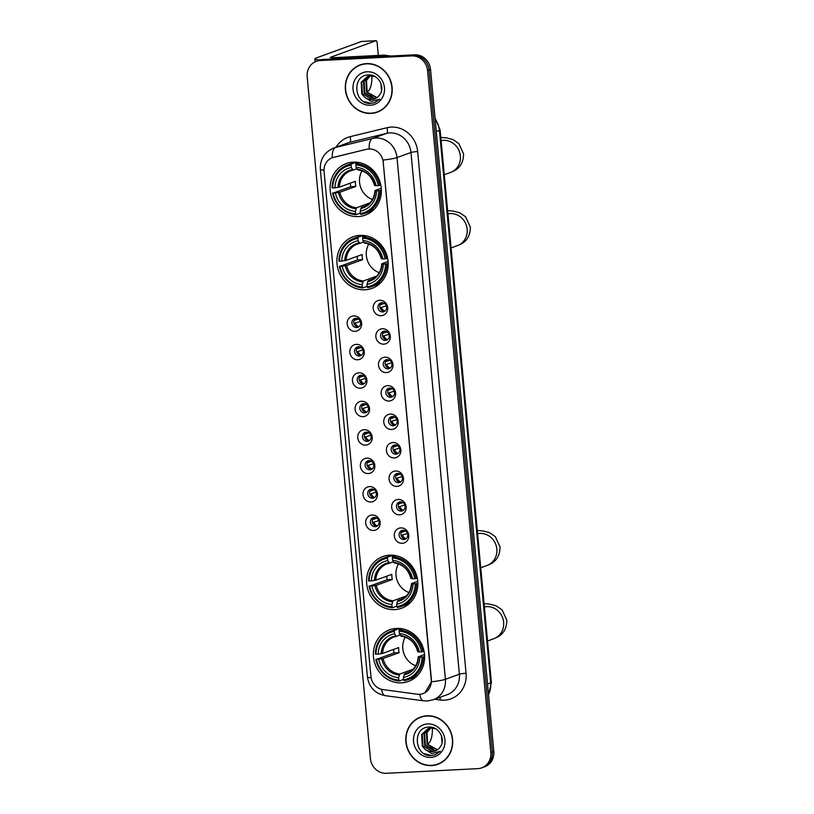 <?xml version="1.0" encoding="UTF-8"?>
<svg xmlns="http://www.w3.org/2000/svg" width="814" height="814" viewBox="0 0 814 814"><rect width="100%" height="100%" fill="white"/><g stroke="black" fill="none" stroke-linecap="round" stroke-linejoin="round"><path stroke-width="1.22" d="M360.012 235.368A27.483 25.397 -110 0 0 353.113 236.762A27.483 25.397 -110 0 0 337.607 267.633A27.483 25.397 -110 0 0 365.059 289.794A27.483 25.397 -110 0 0 371.957 288.4A27.483 25.397 -110 0 0 387.464 257.529A27.483 25.397 -110 0 0 360.012 235.368M389.682 555.179A27.483 25.397 -110 0 0 382.784 556.572A27.483 25.397 -110 0 0 367.277 587.443A27.483 25.397 -110 0 0 394.729 609.615A27.483 25.397 -110 0 0 401.617 608.221A27.483 25.397 -110 0 0 417.134 577.35A27.483 25.397 -110 0 0 389.682 555.179M396.469 628.408A27.483 25.397 -110 0 0 389.57 629.802A27.483 25.397 -110 0 0 374.064 660.673A27.483 25.397 -110 0 0 401.516 682.844A27.483 25.397 -110 0 0 408.414 681.44A27.483 25.397 -110 0 0 423.921 650.579A27.483 25.397 -110 0 0 396.469 628.408M353.215 162.139A27.483 25.397 -110 0 0 346.316 163.533A27.483 25.397 -110 0 0 330.81 194.404A27.483 25.397 -110 0 0 358.262 216.575A27.483 25.397 -110 0 0 365.16 215.171A27.483 25.397 -110 0 0 380.667 184.31A27.483 25.397 -110 0 0 353.215 162.139M355.118 331.318A7.774 7.184 70 0 1 347.181 323.982A7.774 7.184 70 0 1 353.693 315.913A7.774 7.184 70 0 1 361.63 323.25A7.774 7.184 70 0 1 355.118 331.318M355.84 318.315A4.67 4.314 -110 0 0 352.035 323.789A4.67 4.314 -110 0 0 357.875 327.32A4.67 4.314 -110 0 0 355.84 318.315M357.763 359.768A7.774 7.184 70 0 1 349.827 352.431A7.774 7.184 70 0 1 356.329 344.363A7.774 7.184 70 0 1 364.265 351.699A7.774 7.184 70 0 1 357.763 359.768M358.486 346.764A4.67 4.314 -110 0 0 354.68 352.238A4.67 4.314 -110 0 0 360.51 355.769A4.67 4.314 -110 0 0 358.486 346.764M360.399 388.217A7.774 7.184 70 0 1 352.462 380.881A7.774 7.184 70 0 1 358.974 372.812A7.774 7.184 70 0 1 366.911 380.148A7.774 7.184 70 0 1 360.399 388.217M361.121 375.213A4.67 4.314 -110 0 0 357.315 380.687A4.67 4.314 -110 0 0 363.146 384.218A4.67 4.314 -110 0 0 361.121 375.213M363.034 416.666A7.774 7.184 70 0 1 355.097 409.33A7.774 7.184 70 0 1 361.609 401.261A7.774 7.184 70 0 1 369.546 408.597A7.774 7.184 70 0 1 363.034 416.666M363.756 403.663A4.67 4.314 -110 0 0 359.951 409.137A4.67 4.314 -110 0 0 365.791 412.667A4.67 4.314 -110 0 0 363.756 403.663M365.679 445.116A7.774 7.184 70 0 1 357.743 437.779A7.774 7.184 70 0 1 364.245 429.711A7.774 7.184 70 0 1 372.191 437.047A7.774 7.184 70 0 1 365.679 445.116M366.402 432.112A4.67 4.314 -110 0 0 362.596 437.586A4.67 4.314 -110 0 0 368.427 441.117A4.67 4.314 -110 0 0 366.402 432.112M368.315 473.565A7.774 7.184 70 0 1 360.378 466.229A7.774 7.184 70 0 1 366.89 458.16A7.774 7.184 70 0 1 374.827 465.496A7.774 7.184 70 0 1 368.315 473.565M369.037 460.561A4.67 4.314 -110 0 0 365.232 466.035A4.67 4.314 -110 0 0 371.062 469.566A4.67 4.314 -110 0 0 369.037 460.561M370.96 502.014A7.774 7.184 70 0 1 363.013 494.678A7.774 7.184 70 0 1 369.525 486.609A7.774 7.184 70 0 1 377.462 493.945A7.774 7.184 70 0 1 370.96 502.014M371.672 489.011A4.67 4.314 -110 0 0 367.877 494.485A4.67 4.314 -110 0 0 373.707 498.015A4.67 4.314 -110 0 0 371.672 489.011M373.595 530.463A7.774 7.184 70 0 1 365.659 523.127A7.774 7.184 70 0 1 372.161 515.048A7.774 7.184 70 0 1 380.107 522.385A7.774 7.184 70 0 1 373.595 530.463M374.318 517.45A4.67 4.314 -110 0 0 370.512 522.934A4.67 4.314 -110 0 0 376.343 526.465A4.67 4.314 -110 0 0 374.318 517.45M381.156 315.71A7.774 7.184 70 0 1 373.219 308.374A7.774 7.184 70 0 1 379.721 300.295A7.774 7.184 70 0 1 387.668 307.631A7.774 7.184 70 0 1 381.156 315.71M381.878 302.696A4.67 4.314 -110 0 0 378.072 308.18A4.67 4.314 -110 0 0 383.903 311.711A4.67 4.314 -110 0 0 381.878 302.696M383.791 344.149A7.774 7.184 70 0 1 375.854 336.813A7.774 7.184 70 0 1 382.366 328.744A7.774 7.184 70 0 1 390.303 336.08A7.774 7.184 70 0 1 383.791 344.149M384.513 331.145A4.67 4.314 -110 0 0 380.708 336.63A4.67 4.314 -110 0 0 386.538 340.15A4.67 4.314 -110 0 0 384.513 331.145M386.436 372.598A7.774 7.184 70 0 1 378.49 365.262A7.774 7.184 70 0 1 385.002 357.193A7.774 7.184 70 0 1 392.938 364.53A7.774 7.184 70 0 1 386.436 372.598M387.149 359.595A4.67 4.314 -110 0 0 383.353 365.079A4.67 4.314 -110 0 0 389.184 368.6A4.67 4.314 -110 0 0 387.149 359.595M389.072 401.048A7.774 7.184 70 0 1 381.135 393.711A7.774 7.184 70 0 1 387.647 385.643A7.774 7.184 70 0 1 395.584 392.979A7.774 7.184 70 0 1 389.072 401.048M389.794 388.044A4.67 4.314 -110 0 0 385.989 393.528A4.67 4.314 -110 0 0 391.819 397.049A4.67 4.314 -110 0 0 389.794 388.044M391.707 429.497A7.774 7.184 70 0 1 383.77 422.161A7.774 7.184 70 0 1 390.282 414.092A7.774 7.184 70 0 1 398.219 421.428A7.774 7.184 70 0 1 391.707 429.497M392.429 416.493A4.67 4.314 -110 0 0 388.624 421.978A4.67 4.314 -110 0 0 394.464 425.498A4.67 4.314 -110 0 0 392.429 416.493M394.352 457.946A7.774 7.184 70 0 1 386.416 450.61A7.774 7.184 70 0 1 392.918 442.541A7.774 7.184 70 0 1 400.854 449.877A7.774 7.184 70 0 1 394.352 457.946M395.075 444.943A4.67 4.314 -110 0 0 391.269 450.427A4.67 4.314 -110 0 0 397.1 453.947A4.67 4.314 -110 0 0 395.075 444.943M396.988 486.396A7.774 7.184 70 0 1 389.051 479.059A7.774 7.184 70 0 1 395.563 470.991A7.774 7.184 70 0 1 403.5 478.327A7.774 7.184 70 0 1 396.988 486.396M397.71 473.392A4.67 4.314 -110 0 0 393.905 478.866A4.67 4.314 -110 0 0 399.735 482.397A4.67 4.314 -110 0 0 397.71 473.392M399.623 514.845A7.774 7.184 70 0 1 391.687 507.509A7.774 7.184 70 0 1 398.199 499.44A7.774 7.184 70 0 1 406.135 506.776A7.774 7.184 70 0 1 399.623 514.845M400.346 501.841A4.67 4.314 -110 0 0 396.54 507.315A4.67 4.314 -110 0 0 402.381 510.846A4.67 4.314 -110 0 0 400.346 501.841M402.269 543.294A7.774 7.184 70 0 1 394.332 535.958A7.774 7.184 70 0 1 400.834 527.889A7.774 7.184 70 0 1 408.77 535.225A7.774 7.184 70 0 1 402.269 543.294M402.991 530.29A4.67 4.314 -110 0 0 399.186 535.765A4.67 4.314 -110 0 0 405.016 539.295A4.67 4.314 -110 0 0 402.991 530.29M358.76 326.862A4.67 4.314 70 0 1 355.647 318.325M361.396 355.311A4.67 4.314 70 0 1 358.282 346.774M364.041 383.76A4.67 4.314 70 0 1 360.928 375.223M366.676 412.21A4.67 4.314 70 0 1 363.563 403.673M369.312 440.659A4.67 4.314 70 0 1 366.198 432.122M371.957 469.108A4.67 4.314 70 0 1 368.844 460.571M374.593 497.558A4.67 4.314 70 0 1 371.479 489.021M377.238 526.007A4.67 4.314 70 0 1 374.125 517.47M384.788 311.253A4.67 4.314 70 0 1 381.674 302.716M387.433 339.692A4.67 4.314 70 0 1 384.32 331.166M390.069 368.142A4.67 4.314 70 0 1 386.955 359.615M392.714 396.591A4.67 4.314 70 0 1 389.601 388.064M395.35 425.04A4.67 4.314 70 0 1 392.236 416.514M397.985 453.49A4.67 4.314 70 0 1 394.871 444.963M400.63 481.939A4.67 4.314 70 0 1 397.517 473.402M403.266 510.388A4.67 4.314 70 0 1 400.152 501.851M405.901 538.837A4.67 4.314 70 0 1 402.788 530.301M366.687 149.288A14.001 12.932 70 0 1 368.925 148.962A14.001 12.932 70 0 1 383.211 162.159L431.237 679.782A14.001 12.932 70 0 1 423.026 693.599A14.001 12.932 70 0 1 417.236 694.21L382.946 689.59A14.001 12.932 70 0 1 370.93 676.475L324.094 171.53A14.001 12.932 70 0 1 332.295 157.723A14.001 12.932 70 0 1 333.567 157.336L366.961 149.186L371.021 148.962M366.432 63.614A25.153 23.24 -110 0 0 360.124 64.896A25.153 23.24 -110 0 0 345.93 93.142A25.153 23.24 -110 0 0 371.052 113.421A25.153 23.24 -110 0 0 377.36 112.149A25.153 23.24 -110 0 0 391.554 83.903A25.153 23.24 -110 0 0 366.432 63.614M360.877 64.632A25.153 23.24 -110 0 0 357.743 66.219M426.933 715.771A25.153 23.24 -110 0 0 420.624 717.053A25.153 23.24 -110 0 0 406.43 745.298A25.153 23.24 -110 0 0 431.552 765.587A25.153 23.24 -110 0 0 437.861 764.305A25.153 23.24 -110 0 0 452.055 736.06A25.153 23.24 -110 0 0 426.933 715.771M421.377 716.788A25.153 23.24 -110 0 0 418.243 718.375M324.023 170.136A18.152 1.903 -5.3 0 1 320.34 169.332C319.963 159.249 324.42 152.157 333.709 148.046A20.747 19.16 70 0 1 335.602 147.476L372.507 138.502A20.747 19.16 70 0 1 375.824 138.024A20.747 19.16 70 0 1 396.988 157.58A18.152 1.903 174.7 0 1 383.028 160.063L431.42 679.71L431.43 681.786L425.091 692.612M369.129 148.881L369.149 148.881A18.152 6.909 76.3 0 1 372.507 138.502L386.487 133.404L349.582 142.369A20.747 19.16 -110 0 0 347.69 142.949L333.709 148.046M316.28 61.335L319.261 60.246A15.558 14.377 -110 0 1 323.168 59.463L414.662 54.813A15.558 14.377 -110 0 1 430.535 69.485L493.803 751.424A15.558 14.377 -110 0 1 484.686 766.778L483.201 767.317A15.558 14.377 -110 0 0 492.307 751.963L429.049 70.024A15.558 14.377 -110 0 0 413.176 55.352L321.672 60.002A15.558 14.377 -110 0 0 317.775 60.796A15.558 14.377 -110 0 1 321.672 60.002L413.176 55.352A15.558 14.377 -110 0 1 429.049 70.024L492.307 751.963A15.558 14.377 -110 0 1 483.201 767.317L481.705 767.856A15.558 14.377 -110 0 0 490.822 752.512L427.554 70.574A15.558 14.377 -110 0 0 411.681 55.901L320.187 60.541A15.558 14.377 -110 0 0 316.28 61.335A15.558 14.377 -110 0 0 307.173 76.689L370.431 758.628A15.558 14.377 -110 0 0 386.304 773.3L477.798 768.65A15.558 14.377 -110 0 0 481.705 767.856M336.06 147.192A25.926 23.952 70 0 1 350.142 136.681A5.189 1.974 -103.7 0 1 349.582 142.369L335.602 147.476A18.152 6.909 76.3 0 0 332.214 157.753L366.961 149.186M435.185 764.824A25.153 23.24 -110 0 0 438.604 764.02M374.684 112.668A25.153 23.24 -110 0 0 378.103 111.864M377.279 111.905A24.888 22.996 -110 0 0 391.32 83.944A24.888 22.996 -110 0 0 366.453 63.868A24.888 22.996 -110 0 0 360.215 65.13A24.888 22.996 -110 0 0 346.164 93.091A24.888 22.996 -110 0 0 371.031 113.166A24.888 22.996 -110 0 0 377.279 111.905L378.764 111.355A24.888 22.996 -110 0 0 381.237 110.277M372.405 96.774L366.666 91.199M376.75 97.772L366.585 92.348L365.903 80.596L369.871 75.946M377.024 97.578L367.175 92.135L366.493 80.383L370.197 75.916M375.62 98.423L373.789 98.677L364.214 93.213L363.532 81.461L368.62 76.17M375.915 98.27L374.379 98.463L364.814 92.989L364.133 81.247L368.925 76.099M364.438 97.09A11.722 10.826 -110 0 0 371.683 99.44A11.722 10.826 -110 0 0 374.623 98.85A11.722 10.826 -110 0 0 379.538 95.024C385.683 87.617 378.459 74.267 368.854 74.939C351.658 74.583 353.673 103.734 369.912 103.459L374.562 102.666L379.782 99.166L371.215 101.404L364.438 97.09L361.854 94.078L361.172 82.326L367.409 76.526L370.451 75.895L375.091 76.608M374.735 98.809L372.008 99.328L362.444 93.854L361.762 82.112L367.704 76.424M367.195 71.774A16.901 15.619 -110 0 0 353.042 89.316A16.901 15.619 -110 0 0 370.299 105.26A16.901 15.619 -110 0 0 384.442 87.719A16.901 15.619 -110 0 0 367.195 71.774M364.296 63.828A24.888 22.996 -110 0 0 361.701 64.591L360.215 65.13M374.674 102.625L371.011 103.337L363.878 101.577M320.431 59.88A20.747 2.177 174.7 0 1 314.835 58.923A20.747 2.177 174.7 0 1 316.229 57.987L361.528 41.453A2.595 0.956 -92.9 0 1 361.64 41.433A2.595 0.956 -92.9 0 1 361.742 41.443M381.552 90.456L380.901 83.415M378.307 55.413L377.147 42.949A2.595 0.956 87.1 0 0 376.078 40.7A2.595 0.956 87.1 0 0 375.976 40.72L330.677 57.255A5.189 0.539 -5.3 0 0 330.321 57.489A5.189 0.539 -5.3 0 0 333.628 57.682L383.974 55.128A2.595 2.391 70 0 1 384.401 55.149L390.873 56.013M366.992 91.758A16.595 6.105 87.1 0 0 371.906 75.906M437.779 764.061A24.888 22.996 -110 0 0 451.821 736.11A24.888 22.996 -110 0 0 426.953 716.035A24.888 22.996 -110 0 0 420.716 717.297A24.888 22.996 -110 0 0 406.664 745.248A24.888 22.996 -110 0 0 431.532 765.323A24.888 22.996 -110 0 0 437.779 764.061L439.265 763.522A24.888 22.996 -110 0 0 441.737 762.433M432.906 748.931L427.167 743.365M437.25 749.928L427.085 744.505L426.404 732.753L430.372 728.113M437.525 749.745L427.676 744.291L426.994 732.539L430.698 728.072M436.121 750.579L434.289 750.834L424.715 745.37L424.033 733.618L429.12 728.327M436.416 750.437L434.88 750.62L425.305 745.156L424.623 733.404L429.426 728.255M424.939 749.246A11.722 10.826 -110 0 0 432.183 751.607A11.722 10.826 -110 0 0 435.124 751.007A11.722 10.826 -110 0 0 440.038 747.181C446.184 739.773 438.96 726.424 429.344 727.095C412.159 726.739 414.173 755.901 430.413 755.616L435.063 754.822L440.282 751.322L431.715 753.561L424.939 749.246L422.354 746.235L421.672 734.482L427.91 728.693L430.952 728.062L435.592 728.764M435.236 750.966L432.509 751.485L422.944 746.021L422.263 734.269L428.205 728.591M427.686 723.941A16.901 15.619 -110 0 0 413.543 741.473A16.901 15.619 -110 0 0 430.799 757.417A16.901 15.619 -110 0 0 444.943 739.885A16.901 15.619 -110 0 0 427.686 723.941M424.796 715.984A24.888 22.996 -110 0 0 422.201 716.747L420.716 717.297M435.175 754.782L431.501 755.504L424.379 753.733M362.027 170.838A19.19 17.725 -110 0 0 372.476 199.471M360.266 212.027L360.042 213.227L356.054 214.682L355.586 213.787A24.685 22.802 -110 0 1 333.18 193.081L335.409 192.969A22.304 20.604 -110 0 0 355.372 211.406L356.583 207.753L369.871 202.9M351.078 165.171L351.353 164.001A25.722 23.759 -110 0 0 347.293 165.059A25.722 23.759 -110 0 0 332.112 187.861L332.712 187.942A24.685 22.802 -110 0 1 351.078 165.171L351.302 167.542A22.304 20.604 -110 0 0 334.941 187.831L339.357 187.139L355.372 181.288A19.19 17.725 -110 0 0 355.85 186.426L339.825 192.267L335.409 192.969M356.858 168.732L353.093 170.106L351.302 167.542M333.18 193.081L350.753 186.681A24.634 22.761 70 0 1 350.315 183.13M351.353 164.001L355.342 162.546L355.738 163.522L358.618 162.474M364.926 213.38A25.722 23.759 -110 0 0 380.118 190.578L378.775 190.761A24.685 22.802 -110 0 1 360.399 213.543L360.877 214.438A25.722 23.759 -110 0 0 364.926 213.38L368.915 211.925A25.722 23.759 -110 0 0 374.521 208.903M355.342 162.546A25.722 23.759 -110 0 0 351.292 163.604L347.293 165.059M381.379 190.12L380.118 190.578M332.59 192.989A25.722 23.759 -110 0 0 356.054 214.682M360.399 213.543L360.185 211.162A22.304 20.604 -110 0 0 376.546 190.873L378.775 190.761M355.372 211.406L355.586 213.787M334.941 187.831L332.712 187.942M376.546 190.873L375.142 190.476L381.278 188.238M366.086 205.8L361.396 207.509L360.185 211.162M360.816 208.506A19.943 18.427 -110 0 0 375.193 190.68L375.142 190.476M353.093 170.106L352.36 169.587A19.943 18.427 -110 0 0 337.983 187.413M359.33 162.607L356.166 163.756L355.891 164.927A24.685 22.802 -110 0 1 378.296 185.633L379.639 185.439A25.722 23.759 -110 0 0 356.166 163.756M379.639 185.439L380.82 185.012M378.296 185.633L376.068 185.745A22.304 20.604 -110 0 0 356.115 167.297L355.891 164.927M356.115 167.297L357.906 169.861A19.19 17.725 -110 0 1 373.901 182.733A19.19 17.725 -110 0 1 374.664 185.338L376.068 185.745M374.715 185.541A19.943 18.427 -110 0 0 357.173 169.343L357.906 169.861M350.753 186.681L355.85 186.426M368.813 244.068A19.19 17.725 -110 0 0 379.263 272.7M367.053 285.256L366.839 286.457L362.851 287.912L362.383 287.016A24.685 22.802 -110 0 1 339.977 266.31L342.206 266.198A22.304 20.604 -110 0 0 362.159 284.635L363.38 280.983L376.668 276.129M357.875 238.4L358.15 237.23A25.722 23.759 -110 0 0 354.09 238.278A25.722 23.759 -110 0 0 338.909 261.08L339.499 261.172A24.685 22.802 -110 0 1 357.875 238.4L358.089 240.771A22.304 20.604 -110 0 0 341.727 261.06L346.143 260.358L362.169 254.517A19.19 17.725 -110 0 0 362.647 259.656L346.622 265.496L342.206 266.198M363.654 241.951L359.88 243.325L358.089 240.771M339.977 266.31L357.55 259.91A24.634 22.761 70 0 1 357.112 256.359M358.15 237.23L362.138 235.775L362.535 236.752L365.415 235.694M371.723 286.609A25.722 23.759 -110 0 0 386.904 263.807L385.571 263.99A24.685 22.802 -110 0 1 367.195 286.762L367.663 287.668A25.722 23.759 -110 0 0 371.723 286.609L375.712 285.154A25.722 23.759 -110 0 0 381.318 282.132M362.138 235.775A25.722 23.759 -110 0 0 358.079 236.823L354.09 238.278M388.176 263.339L386.904 263.807M339.377 266.219A25.722 23.759 -110 0 0 362.851 287.912M367.195 286.762L366.972 284.391A22.304 20.604 -110 0 0 383.343 264.102L385.571 263.99M362.159 284.635L362.383 287.016M341.727 261.06L339.499 261.172M383.343 264.102L381.929 263.705L388.075 261.467M372.873 279.029L368.193 280.738L366.972 284.391M367.602 281.736A19.943 18.427 -110 0 0 381.98 263.909L381.929 263.705M359.88 243.325L359.157 242.806A19.943 18.427 -110 0 0 344.78 260.643M366.117 235.836L362.963 236.986L362.688 238.156A24.685 22.802 -110 0 1 385.093 258.852L386.436 258.669A25.722 23.759 -110 0 0 362.963 236.986M386.436 258.669L387.617 258.242M385.093 258.852L382.865 258.964A22.304 20.604 -110 0 0 362.912 240.527L362.688 238.156M362.912 240.527L364.703 243.081A19.19 17.725 -110 0 1 380.687 255.952A19.19 17.725 -110 0 1 381.451 258.567L382.865 258.964M381.512 258.771A19.943 18.427 -110 0 0 363.97 242.562L364.703 243.081M357.55 259.91L362.647 259.656M398.484 563.878A19.19 17.725 -110 0 0 408.933 592.511M396.723 605.067L396.51 606.267L392.521 607.722L392.053 606.827A24.685 22.802 -110 0 1 369.648 586.121L371.876 586.009A22.304 20.604 -110 0 0 391.829 604.446L393.05 600.793L406.339 595.95M387.535 558.211L387.82 557.041A25.722 23.759 -110 0 0 383.76 558.099A25.722 23.759 -110 0 0 368.569 580.901L369.169 580.982A24.685 22.802 -110 0 1 387.535 558.211L387.759 560.592A22.304 20.604 -110 0 0 371.398 580.87L375.814 580.179L391.829 574.328A19.19 17.725 -110 0 0 392.307 579.466L376.292 585.317L371.876 586.009M393.315 561.772L389.55 563.146L387.759 560.592M369.648 586.121L387.22 579.731A24.634 22.761 70 0 1 386.782 576.18M387.82 557.041L391.809 555.586L392.206 556.562L395.085 555.514M401.394 606.42A25.722 23.759 -110 0 0 416.575 583.618L415.232 583.801A24.685 22.802 -110 0 1 396.866 606.583L397.334 607.478A25.722 23.759 -110 0 0 401.394 606.42L405.382 604.965A25.722 23.759 -110 0 0 410.978 601.943M391.809 555.586A25.722 23.759 -110 0 0 387.749 556.644L383.76 558.099M417.847 583.16L416.575 583.618M369.047 586.039A25.722 23.759 -110 0 0 392.521 607.722M396.866 606.583L396.642 604.202A22.304 20.604 -110 0 0 413.003 583.923L415.232 583.801M391.829 604.446L392.053 606.827M371.398 580.87L369.169 580.982M413.003 583.923L411.599 583.516L417.745 581.277M402.543 598.839L397.863 600.549L396.642 604.202M397.273 601.546A19.943 18.427 -110 0 0 411.65 583.719L411.599 583.516M389.55 563.146L388.827 562.627A19.943 18.427 -110 0 0 374.44 580.453M395.787 555.647L392.633 556.796L392.358 557.966A24.685 22.802 -110 0 1 414.764 578.673L416.096 578.489A25.722 23.759 -110 0 0 392.633 556.796M416.096 578.489L417.277 578.052M414.764 578.673L412.535 578.785A22.304 20.604 -110 0 0 392.572 560.347L392.358 557.966M392.572 560.347L394.373 562.901A19.19 17.725 -110 0 1 410.358 575.773A19.19 17.725 -110 0 1 411.121 578.388L412.535 578.785M411.172 578.591A19.943 18.427 -110 0 0 393.64 562.382L394.373 562.901M387.22 579.731L392.307 579.466M405.28 637.108A19.19 17.725 -110 0 0 415.73 665.74M403.52 678.296L403.296 679.497L399.308 680.952L398.84 680.056A24.685 22.802 -110 0 1 376.434 659.35L378.663 659.238A22.304 20.604 -110 0 0 398.626 677.675L399.837 674.023L413.125 669.169M394.332 631.44L394.607 630.27A25.722 23.759 -110 0 0 390.547 631.328A25.722 23.759 -110 0 0 375.366 654.13L375.966 654.212A24.685 22.802 -110 0 1 394.332 631.44L394.556 633.811A22.304 20.604 -110 0 0 378.195 654.1L382.611 653.408L398.626 647.557A19.19 17.725 -110 0 0 399.104 652.696L383.089 658.536L378.663 659.238M400.112 635.001L396.347 636.375L394.556 633.811M376.434 659.35L394.007 652.95A24.634 22.761 70 0 1 393.569 649.399M394.607 630.27L398.595 628.815L399.002 629.792L401.872 628.744M408.18 679.649A25.722 23.759 -110 0 0 423.372 656.847L422.028 657.03A24.685 22.802 -110 0 1 403.663 679.812L404.131 680.708A25.722 23.759 -110 0 0 408.18 679.649L412.169 678.194A25.722 23.759 -110 0 0 417.775 675.172M398.595 628.815A25.722 23.759 -110 0 0 394.546 629.873L390.547 631.328M424.633 656.389L423.372 656.847M375.844 659.259A25.722 23.759 -110 0 0 399.308 680.952M403.663 679.812L403.439 677.431A22.304 20.604 -110 0 0 419.8 657.142L422.028 657.03M398.626 677.675L398.84 680.056M378.195 654.1L375.966 654.212M419.8 657.142L418.396 656.745L424.532 654.507M409.34 672.069L404.65 673.778L403.439 677.431M404.07 674.775A19.943 18.427 -110 0 0 418.447 656.949L418.396 656.745M396.347 636.375L395.614 635.856A19.943 18.427 -110 0 0 381.237 653.683M402.584 628.876L399.43 630.026L399.145 631.196A24.685 22.802 -110 0 1 421.55 651.902L422.893 651.709A25.722 23.759 -110 0 0 399.43 630.026M422.893 651.709L424.074 651.281M421.55 651.902L419.322 652.014A22.304 20.604 -110 0 0 399.369 633.567L399.145 631.196M399.369 633.567L401.16 636.131A19.19 17.725 -110 0 1 417.155 649.002A19.19 17.725 -110 0 1 417.918 651.607L419.322 652.014M417.969 651.811A19.943 18.427 -110 0 0 400.427 635.612L401.16 636.131M394.007 652.95L399.104 652.696M381.827 302.706A5.708 5.271 -110 0 0 381.166 304.548L384.381 303.368M380.128 304.68L381.166 304.548M386.355 305.84L380.016 307.824M381.451 307.621A5.708 5.271 -110 0 0 384.91 311.162M384.462 331.156A5.708 5.271 -110 0 0 383.801 332.997L387.016 331.817M382.773 333.13L383.801 332.997M388.99 334.289L382.661 336.274M384.086 336.07A5.708 5.271 -110 0 0 387.545 339.611M387.098 359.605A5.708 5.271 -110 0 0 386.447 361.436L389.662 360.266M385.409 361.579L386.447 361.436M391.626 362.739L385.297 364.723M386.731 364.519A5.708 5.271 -110 0 0 390.191 368.06M389.743 388.054A5.708 5.271 -110 0 0 389.082 389.886L392.297 388.716M388.054 390.028L389.082 389.886M394.271 391.188L387.932 393.162M389.367 392.969A5.708 5.271 -110 0 0 392.826 396.51M392.379 416.493A5.708 5.271 -110 0 0 391.727 418.335L394.932 417.165M390.689 418.477L391.727 418.335M396.906 419.627L390.578 421.611M392.012 421.418A5.708 5.271 -110 0 0 395.462 424.959M395.014 444.943A5.708 5.271 -110 0 0 394.363 446.784L397.578 445.614M393.325 446.927L394.363 446.784M399.552 448.076L393.213 450.061M394.648 449.867A5.708 5.271 -110 0 0 398.107 453.408M397.659 473.392A5.708 5.271 -110 0 0 396.998 475.234L400.213 474.063M395.97 475.376L396.998 475.234M402.187 476.526L395.848 478.51M397.283 478.317A5.708 5.271 -110 0 0 400.742 481.857M400.295 501.841A5.708 5.271 -110 0 0 399.643 503.683L402.849 502.513M398.606 503.825L399.643 503.683M404.823 504.975L398.494 506.959M399.928 506.766A5.708 5.271 -110 0 0 403.388 510.307M402.94 530.29A5.708 5.271 -110 0 0 402.279 532.132L405.494 530.962M401.241 532.275L402.279 532.132M407.468 533.424L401.129 535.409M402.564 535.215A5.708 5.271 -110 0 0 406.023 538.756M355.789 318.315A5.708 5.271 -110 0 0 355.138 320.156L358.343 318.986M354.1 320.299L355.138 320.156M360.317 321.449L353.988 323.433M355.423 323.239A5.708 5.271 -110 0 0 358.882 326.78M358.425 346.764A5.708 5.271 -110 0 0 357.773 348.606L360.989 347.436M356.736 348.748L357.773 348.606M362.963 349.898L356.624 351.882M358.058 351.689A5.708 5.271 -110 0 0 361.518 355.23M361.07 375.213A5.708 5.271 -110 0 0 360.409 377.055L363.624 375.885M359.381 377.197L360.409 377.055M365.598 378.347L359.269 380.331M360.694 380.138A5.708 5.271 -110 0 0 364.153 383.679M363.705 403.663A5.708 5.271 -110 0 0 363.054 405.504L366.259 404.334M362.016 405.647L363.054 405.504M368.233 406.797L361.904 408.781M363.339 408.587A5.708 5.271 -110 0 0 366.799 412.128M366.351 432.112A5.708 5.271 -110 0 0 365.69 433.954L368.905 432.783M364.652 434.096L365.69 433.954M370.879 435.246L364.54 437.23M365.974 437.037A5.708 5.271 -110 0 0 369.434 440.578M368.986 460.561A5.708 5.271 -110 0 0 368.325 462.403L371.54 461.233M367.297 462.545L368.325 462.403M373.514 463.695L367.185 465.679M368.61 465.486A5.708 5.271 -110 0 0 372.069 469.027M371.622 489.011A5.708 5.271 -110 0 0 370.97 490.852L374.186 489.682M369.932 490.995L370.97 490.852M376.149 492.144L369.821 494.129M371.255 493.935A5.708 5.271 -110 0 0 374.715 497.466M374.267 517.46A5.708 5.271 -110 0 0 373.606 519.301L376.821 518.121M372.578 519.434L373.606 519.301M378.795 520.594L372.456 522.578M373.891 522.374A5.708 5.271 -110 0 0 377.35 525.915M442.053 742.612L441.402 735.571M427.492 743.915A16.595 6.105 87.1 0 0 432.397 728.062M466.056 673.29A5.189 0.539 -5.3 0 0 459.371 674.206L410.968 152.483A20.747 19.16 -110 0 0 389.804 132.916A20.747 19.16 -110 0 0 386.487 133.404A5.189 1.974 -103.7 0 0 387.047 127.706A25.926 23.952 70 0 1 417.653 151.557L466.056 673.29A25.926 23.952 70 0 1 444.352 700.182A25.926 23.952 70 0 1 440.14 700.009L434.635 699.267M447.222 694.678A20.747 19.16 -110 0 0 459.371 674.206L445.39 679.314A20.747 19.16 70 0 1 433.241 699.775L447.222 694.678M431.43 681.786A18.152 1.903 -5.3 0 0 445.39 679.314L396.988 157.58L410.968 152.483A5.189 0.539 -5.3 0 1 417.653 151.557M371.103 677.736A18.152 1.903 174.7 0 1 367.429 676.933L320.34 169.332M381.542 689.316A18.152 6.247 97.7 0 0 385.297 695.675C374.989 693.538 369.027 687.291 367.429 676.933M419.729 694.291A18.152 6.247 97.7 0 0 423.514 700.823L385.297 695.675M350.142 136.681L387.047 127.706M490.822 752.512L493.803 751.424M427.554 70.574L430.535 69.485M411.681 55.901L414.662 54.813M320.187 60.541L323.168 59.463M440.028 697.303A5.189 1.781 -82.3 0 1 440.14 700.009M488.522 694.484A20.747 19.16 -110 0 0 490.689 682.946L439.428 130.403A20.747 19.16 -110 0 0 435.154 119.19M436.294 131.553L439.428 130.403A10.368 1.089 -5.3 0 0 440.13 129.935L491.381 682.478L488.573 695.075M491.381 682.478A10.368 1.089 -5.3 0 1 490.689 682.946L487.555 684.086M380.026 56.573L383.974 55.128M375.976 40.72L361.528 41.453M384.401 55.149L380.576 56.542M441.127 140.68A16.595 15.334 70 0 1 443.437 140.364A16.595 15.334 70 0 1 460.378 156.013A16.595 15.334 70 0 1 450.651 172.395L444.281 174.715M339.825 192.267A19.19 17.725 -110 0 0 356.583 207.753M352.981 170.126A19.19 17.725 -110 0 0 350.671 170.777A19.19 17.725 -110 0 0 339.357 187.139M338.461 192.552A19.943 18.427 -110 0 0 355.993 208.75M361.396 207.509A19.19 17.725 -110 0 0 363.817 206.827C370.594 204.06 374.308 198.647 374.969 190.588M447.914 213.899A16.595 15.334 70 0 1 450.234 213.594A16.595 15.334 70 0 1 467.165 229.243A16.595 15.334 70 0 1 457.448 245.614L451.078 247.944M346.622 265.496A19.19 17.725 -110 0 0 363.38 280.983M359.778 243.355A19.19 17.725 -110 0 0 357.458 244.007A19.19 17.725 -110 0 0 346.143 260.358M345.248 265.771A19.943 18.427 -110 0 0 362.79 281.98M368.193 280.738A19.19 17.725 -110 0 0 370.614 280.057C377.381 277.289 381.094 271.876 381.756 263.817M477.584 533.719A16.595 15.334 70 0 1 479.904 533.414A16.595 15.334 70 0 1 496.835 549.063A16.595 15.334 70 0 1 487.118 565.435L480.748 567.755M376.292 585.317A19.19 17.725 -110 0 0 393.05 600.793M389.448 563.166A19.19 17.725 -110 0 0 387.128 563.827A19.19 17.725 -110 0 0 375.814 580.179M374.918 585.592A19.943 18.427 -110 0 0 392.46 601.79M397.863 600.549A19.19 17.725 -110 0 0 400.284 599.877C407.051 597.1 410.765 591.686 411.426 583.628M484.381 606.949A16.595 15.334 70 0 1 486.691 606.634A16.595 15.334 70 0 1 503.632 622.283A16.595 15.334 70 0 1 493.905 638.654L487.535 640.984M383.089 658.536A19.19 17.725 -110 0 0 399.837 674.023M396.235 636.395A19.19 17.725 -110 0 0 393.925 637.047A19.19 17.725 -110 0 0 382.611 653.408M381.715 658.811A19.943 18.427 -110 0 0 399.247 675.02M404.65 673.778A19.19 17.725 -110 0 0 407.071 673.097C413.848 670.329 417.562 664.916 418.223 656.857M423.514 700.823L427.289 700.986L433.241 699.775M435.032 117.908L440.13 129.935M315.11 61.833L314.835 58.923M361.64 41.433L376.078 40.7M450.651 172.395C454.588 170.777 463.431 167.694 463.573 153.866L458.801 143.549L452.899 139.55L446.469 137.871L440.822 137.413M350.671 170.777L353.032 170.116M357.875 162.352L355.667 163.156M357.753 169.882C366.3 171.164 371.876 176.353 374.491 185.46M457.448 245.614C461.375 243.997 470.227 240.924 470.37 227.086L465.598 216.778L459.686 212.769L453.256 211.101L447.619 210.643M357.458 244.007L359.829 243.345M364.672 235.582L362.464 236.386M364.54 243.101C373.087 244.393 378.673 249.583 381.278 258.689M487.118 565.435C491.046 563.817 499.898 560.734 500.04 546.906L495.268 536.589L489.356 532.59L482.926 530.921L477.289 530.463M387.128 563.827L389.499 563.156M394.342 555.392L392.124 556.206M394.21 562.922C402.757 564.204 408.343 569.403 410.948 578.5M493.905 638.654C497.842 637.036 506.684 633.964 506.827 620.126L502.055 609.818L496.153 605.82L489.723 604.141L484.076 603.683M393.925 637.047L396.286 636.385M401.129 628.622L398.921 629.426M401.007 636.151C409.554 637.433 415.13 642.622 417.745 651.729"/></g></svg>
